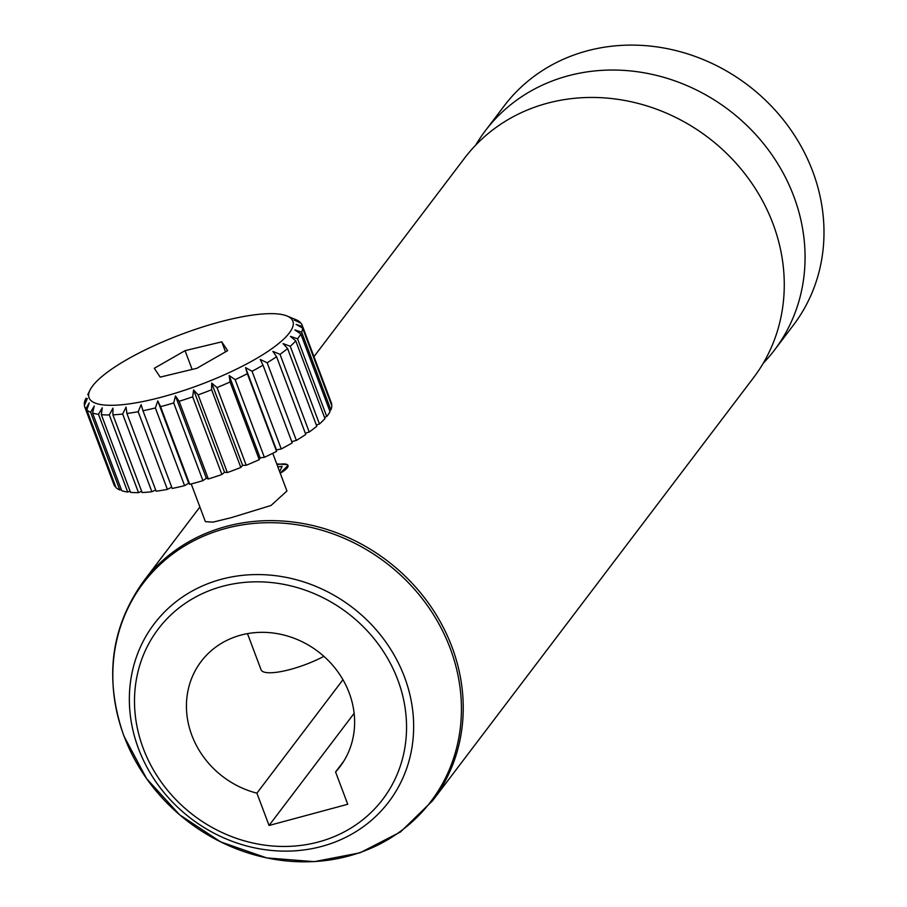 <?xml version="1.0" encoding="UTF-8"?>
<svg xmlns="http://www.w3.org/2000/svg" width="907" height="907" viewBox="0 0 907 907"><rect width="100%" height="100%" fill="white"/><g stroke="black" fill="none" stroke-linecap="round" stroke-linejoin="round"><path stroke-width="1.36" d="M157.693 398.15A108.874 26.87 -20.6 0 0 264.028 353.923A108.874 26.87 -20.6 0 0 287.1 316.021A108.874 26.87 -20.6 0 0 224.222 320.795A108.874 26.87 -20.6 0 0 89.997 390.112A108.874 26.87 -20.6 0 0 157.693 398.15M287.1 316.021L296.283 319.842A116.13 28.661 159.4 0 1 300.036 322.166L294.174 320.012L301.079 323.3A116.13 28.661 159.4 0 1 302.144 325.194A116.13 28.661 159.4 0 1 302.507 326.577L296.09 324.4L302.609 328.062A116.13 28.661 159.4 0 1 301.668 332.177L294.832 329.91L300.818 333.991A116.13 28.661 159.4 0 1 297.541 338.81L290.433 336.372L295.761 340.885A116.13 28.661 159.4 0 1 290.251 346.27L283.041 343.606L287.598 348.537A116.13 28.661 159.4 0 1 280.014 354.331L272.882 351.383L276.578 356.723A116.13 28.661 159.4 0 1 267.157 362.755L260.241 359.455L263.03 365.204A116.13 28.661 159.4 0 1 252.055 371.269L245.525 367.596L247.362 373.707A116.13 28.661 159.4 0 1 235.162 379.636L229.176 375.555L230.061 381.972A116.13 28.661 159.4 0 1 217.011 387.584L211.682 383.083L211.637 389.761A116.13 28.661 159.4 0 1 198.145 394.874L193.588 389.942L192.669 396.824A116.13 28.661 159.4 0 1 179.132 401.291L175.436 395.951L173.725 402.946A116.13 28.661 159.4 0 1 160.562 406.642L157.773 400.905L155.38 407.957A116.13 28.661 159.4 0 1 142.977 410.758L172.183 488.454A116.13 28.661 -20.6 0 0 184.586 485.653L155.38 407.957M191.218 483.953L205.39 521.65L213.009 522.126L231.296 517.648L271.034 505.471L286.929 491.004L272.758 453.307M276.748 463.919L287.292 464.645A21.779 5.374 159.4 0 0 277.043 464.724M281.261 472.592A21.779 5.374 -20.6 0 0 287.995 465.438L280.206 473.114M199.891 507.013L143.476 581.376A181.457 163.725 37.2 0 1 308.958 524.688A181.457 163.725 37.2 0 1 451.947 646.895A181.457 163.725 37.2 0 1 432.605 800.722L753.649 377.55A181.457 163.725 -142.8 0 0 772.979 223.723A181.457 163.725 -142.8 0 0 629.991 101.505A181.457 163.725 -142.8 0 0 464.52 158.203L313.969 356.644M475.722 145.097A181.457 163.725 37.2 0 1 485.324 130.778A181.457 163.725 37.2 0 1 650.795 74.091A181.457 163.725 37.2 0 1 793.784 196.297A181.457 163.725 37.2 0 1 774.453 350.125A181.457 163.725 37.2 0 1 763.252 363.231M774.453 350.125L793.364 325.194A181.457 163.725 -142.8 0 0 812.706 171.366A181.457 163.725 -142.8 0 0 669.717 49.159A181.457 163.725 -142.8 0 0 504.235 105.847L485.324 130.778M247.486 633.642L261.069 669.763A43.547 10.748 -20.6 0 0 288.528 669.91A43.547 10.748 -20.6 0 0 323.901 656.351M342.959 679.728L256.908 793.16L269.062 825.472L347.732 804.271L335.579 771.959A87.106 78.592 -142.8 0 0 339.921 766.778A87.106 78.592 -142.8 0 0 349.206 692.937A87.106 78.592 -142.8 0 0 280.569 634.276A87.106 78.592 -142.8 0 0 201.139 661.486A87.106 78.592 -142.8 0 0 191.853 735.328A87.106 78.592 -142.8 0 0 256.908 793.16M343.742 761.211L335.579 771.959M354.127 713.333L269.062 825.472M287.995 465.438A21.779 5.374 -20.6 0 0 287.292 464.645M279.639 471.617L282.156 466.323L277.871 466.901M290.251 346.27L319.457 423.966A116.13 28.661 -20.6 0 0 324.967 418.569L295.761 340.885M319.457 423.966L316.362 425.066M280.014 354.331L309.219 432.027A116.13 28.661 -20.6 0 0 316.804 426.233L287.598 348.537M309.219 432.027L305.33 433.217M267.157 362.755L296.362 440.439A116.13 28.661 -20.6 0 0 305.772 434.419L276.578 356.723M296.362 440.439L291.748 441.618M252.055 371.269L281.249 448.965A116.13 28.661 -20.6 0 0 292.224 442.899L263.03 365.204M281.249 448.965L276.465 449.895L276.567 451.391L247.362 373.707M235.162 379.636L264.368 457.321A116.13 28.661 -20.6 0 0 276.567 451.391M264.368 457.321L260.116 457.854L259.255 459.668L230.061 381.972M217.011 387.584L246.216 465.268A116.13 28.661 -20.6 0 0 259.255 459.668M246.216 465.268L242.623 465.382L240.843 467.445L211.637 389.761M198.145 394.874L227.351 472.57A116.13 28.661 -20.6 0 0 240.843 467.445M227.351 472.57L224.528 472.241L221.875 474.508L192.669 396.824M179.132 401.291L208.338 478.987A116.13 28.661 -20.6 0 0 221.875 474.508M208.338 478.987L206.365 478.25L202.93 480.642L173.725 402.946M160.562 406.642L189.756 484.338A116.13 28.661 -20.6 0 0 202.93 480.642M189.756 484.338L188.713 483.204L184.586 485.653M171.695 487.161L167.387 489.383L138.181 411.699A116.13 28.661 159.4 0 1 126.935 413.513L156.14 491.209A116.13 28.661 -20.6 0 0 167.387 489.383M155.675 489.995L151.877 491.741L122.672 414.046A116.13 28.661 159.4 0 1 112.91 414.828L142.116 492.524A116.13 28.661 -20.6 0 0 151.877 491.741M141.673 491.356L138.51 492.626L109.316 414.941A116.13 28.661 159.4 0 1 101.335 414.669L130.529 492.354A116.13 28.661 -20.6 0 0 138.51 492.626M130.098 491.186L127.706 492.036L98.512 414.34A116.13 28.661 159.4 0 1 92.548 413.025L121.753 490.71A116.13 28.661 -20.6 0 0 127.706 492.036M121.3 489.508L119.792 489.973L90.587 412.277A116.13 28.661 159.4 0 1 86.834 409.953L116.039 487.637A116.13 28.661 -20.6 0 0 119.792 489.973M115.563 486.367L114.996 486.503L85.791 408.819A116.13 28.661 159.4 0 1 84.725 406.926A116.13 28.661 159.4 0 1 84.362 405.542L87.321 398.513L84.26 404.057A116.13 28.661 159.4 0 1 85.201 399.942L86.063 398.162M84.725 406.926L113.931 484.61A116.13 28.661 -20.6 0 0 114.996 486.503M302.507 326.577L331.713 404.261A116.13 28.661 -20.6 0 0 331.35 402.889L302.144 325.194M301.668 332.177L330.874 409.873A116.13 28.661 -20.6 0 0 331.815 405.758L302.609 328.062M330.874 409.873L329.57 410.463M297.541 338.81L326.747 416.506A116.13 28.661 -20.6 0 0 330.023 411.676L300.818 333.991M326.747 416.506L324.525 417.401M276.465 449.895L245.525 367.596M260.116 457.854L229.176 375.555M242.623 465.382L211.682 383.083M224.528 472.241L193.588 389.942M206.365 478.25L175.436 395.951M188.713 483.204L157.773 400.905M142.977 410.758L141.152 404.658L138.181 411.699M126.935 413.513L126.05 407.096L122.672 414.046M112.91 414.828L112.956 408.15L109.316 414.941M101.335 414.669L102.253 407.787L98.512 414.34M92.548 413.025L94.26 406.019L90.587 412.277M86.834 409.953L89.237 402.889L85.791 408.819M84.6 404.964L84.26 404.057M300.036 322.166L300.319 322.937M227.646 350.646L221.75 341.837L185.062 350.658L154.281 368.299L160.176 377.119L196.864 368.287L227.646 350.646M225.514 351.871L221.75 341.837M192.114 369.432L185.062 350.658M450.201 648.335A180.55 162.909 -142.8 0 0 225.56 528.486A180.55 162.909 -142.8 0 0 124.044 736.189A180.55 162.909 -142.8 0 0 348.685 856.038A180.55 162.909 -142.8 0 0 450.201 648.335M138.51 748.683A147.24 132.853 37.2 0 1 221.297 579.29A147.24 132.853 37.2 0 1 404.499 677.03A147.24 132.853 37.2 0 1 321.702 846.412A147.24 132.853 37.2 0 1 138.51 748.683M397.788 679.853A140.902 127.127 -142.8 0 0 222.487 586.33A140.902 127.127 -142.8 0 0 143.261 748.422A140.902 127.127 -142.8 0 0 318.572 841.945A140.902 127.127 -142.8 0 0 397.788 679.853M143.476 581.376C110.597 627.485 104.078 679.026 123.896 735.996L146.594 778.637L179.665 814.826L220.707 841.911L266.715 857.92L314.31 861.65L360.022 852.807L400.463 831.991L432.605 800.722M89.997 390.112L87.741 394.692"/></g></svg>
